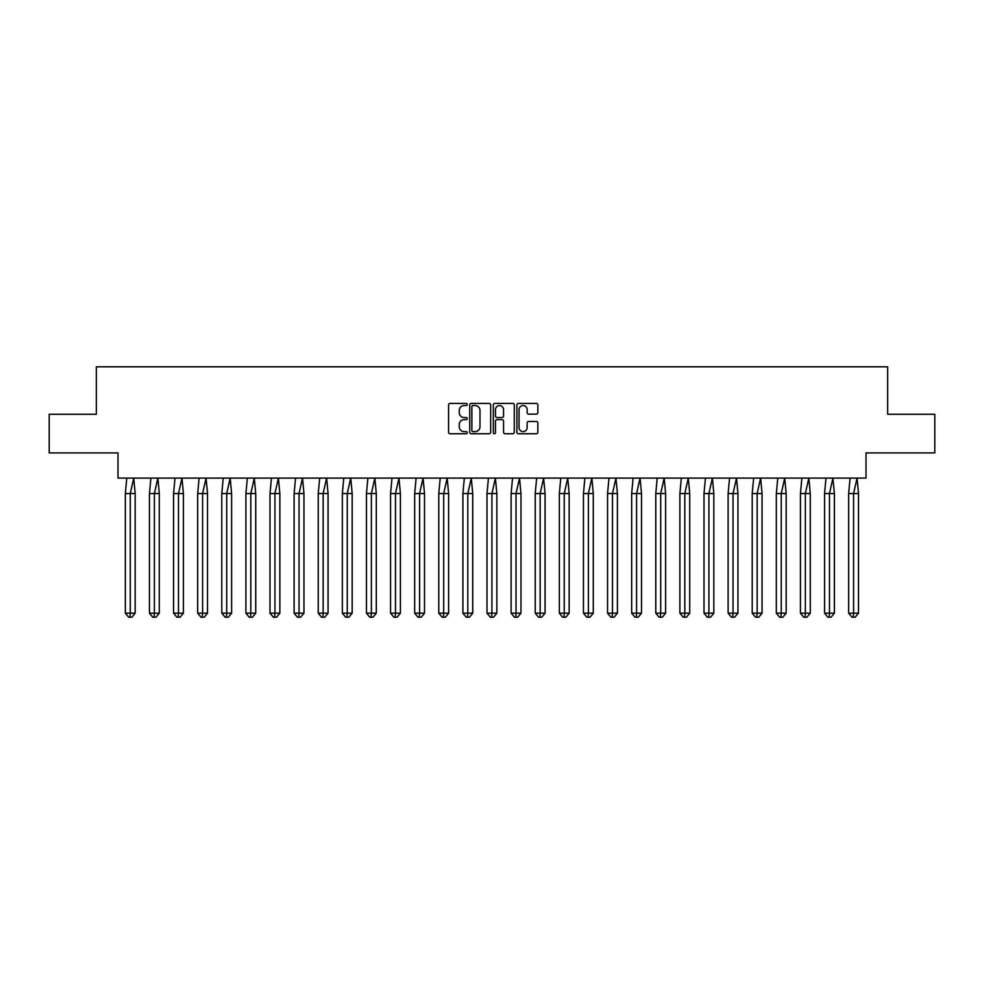 <?xml version="1.0" encoding="UTF-8"?>
<svg xmlns="http://www.w3.org/2000/svg" width="984" height="984" viewBox="0 0 984 984"><rect width="100%" height="100%" fill="white"/><g stroke="black" fill="none" stroke-linecap="round" stroke-linejoin="round"><path stroke-width="1.48" d="M467.277 404.473A1.058 1.058 0 0 0 466.207 403.415L450.094 403.415A1.513 1.513 0 0 0 448.569 404.928L448.569 432.234A1.513 1.513 0 0 0 450.094 433.759L466.207 433.759A1.058 1.058 0 0 0 467.277 432.689A1.058 1.058 0 0 0 466.207 431.632L464.128 431.632A4.859 4.859 0 0 1 459.27 426.773L459.27 424.498A4.859 4.859 0 0 1 464.128 419.651L466.207 419.651A1.058 1.058 0 0 0 467.277 418.581A1.058 1.058 0 0 0 466.207 417.523L464.128 417.523A4.859 4.859 0 0 1 459.27 412.665L459.27 410.389A4.859 4.859 0 0 1 464.128 405.543L466.207 405.543A1.058 1.058 0 0 0 467.277 404.473M49.2 414.264L49.2 452.898L117.982 452.898L117.982 478.089L866.018 478.089L866.018 452.898L934.8 452.898L934.8 414.264L887.666 414.264L887.666 366.811L96.334 366.811L96.334 414.264L49.2 414.264M536.341 414.116A1.513 1.513 0 0 0 537.854 412.591L537.854 404.928A1.513 1.513 0 0 0 536.341 403.415L518.433 403.415A1.513 1.513 0 0 0 516.92 404.928L516.92 432.234A1.513 1.513 0 0 0 518.433 433.759L536.341 433.759A1.513 1.513 0 0 0 537.854 432.234L537.854 422.985A1.513 1.513 0 0 0 536.341 421.472L528.679 421.472A1.513 1.513 0 0 0 527.153 422.985L527.153 427.573A4.059 4.059 0 0 1 523.094 431.632A4.059 4.059 0 0 1 519.048 427.573L519.048 409.602A4.059 4.059 0 0 1 523.094 405.543A4.059 4.059 0 0 1 527.153 409.602L527.153 412.591A1.513 1.513 0 0 0 528.679 414.116L536.341 414.116M490.672 404.928A1.513 1.513 0 0 0 489.159 403.415L471.25 403.415A1.513 1.513 0 0 0 469.737 404.928L469.737 432.234A1.513 1.513 0 0 0 471.25 433.759L489.159 433.759A1.513 1.513 0 0 0 490.672 432.234L490.672 404.928M494.841 403.415L512.75 403.415A1.513 1.513 0 0 1 514.263 404.928L514.263 432.234A1.513 1.513 0 0 1 512.75 433.759L505.087 433.759A1.513 1.513 0 0 1 503.562 432.234L503.562 421.164A1.513 1.513 0 0 0 502.049 419.651L496.969 419.651A1.513 1.513 0 0 0 495.456 421.164L495.456 432.689A1.058 1.058 0 0 1 494.386 433.759A1.058 1.058 0 0 1 493.328 432.689L493.328 404.928A1.513 1.513 0 0 1 494.841 403.415M472.923 405.543A1.058 1.058 0 0 0 471.865 406.601L471.865 430.574A1.058 1.058 0 0 0 472.923 431.632L475.124 431.632A4.859 4.859 0 0 0 479.983 426.773L479.983 410.389A4.859 4.859 0 0 0 475.124 405.543L472.923 405.543M503.562 409.676A4.059 4.059 0 0 0 499.515 405.617A4.059 4.059 0 0 0 495.456 409.676L495.456 416.011A1.513 1.513 0 0 0 496.969 417.523L502.049 417.523A1.513 1.513 0 0 0 503.562 416.011L503.562 409.676M126.788 478.089L125.349 493.55L125.349 613.18L125.349 493.55L130.269 493.55L130.269 613.18L135.177 613.18L131.905 617.189L128.621 617.189L125.349 613.18L131.253 613.18M130.269 613.18L129.937 617.189M130.269 493.55L133.738 478.089L135.177 493.55L130.269 493.55M135.177 613.18L135.177 493.55M131.905 617.189L130.269 617.189M150.896 478.089L149.457 493.55L149.457 613.18L149.457 493.55L154.377 493.55L154.377 613.18L159.297 613.18L156.013 617.189L152.741 617.189L149.457 613.18L155.361 613.18M154.377 613.18L154.045 617.189M175.004 478.089L173.565 493.55L173.565 613.18L173.565 493.55L178.485 493.55L178.485 613.18L183.405 613.18L180.121 617.189L176.849 617.189L173.565 613.18L179.469 613.18M178.485 613.18L178.153 617.189M199.112 478.089L197.673 493.55L197.673 613.18L197.673 493.55L202.593 493.55L202.593 613.18L207.513 613.18L204.229 617.189L200.957 617.189L197.673 613.18L203.577 613.18M202.593 613.18L202.273 617.189M223.233 478.089L221.794 493.55L221.794 613.18L221.794 493.55L226.701 493.55L226.701 613.18L231.621 613.18L228.35 617.189L225.065 617.189L221.794 613.18L227.685 613.18M226.701 613.18L226.382 617.189M247.341 478.089L245.902 493.55L245.902 613.18L245.902 493.55L250.822 493.55L250.822 613.18L255.729 613.18L252.458 617.189L249.173 617.189L245.902 613.18L251.806 613.18M250.822 613.18L250.489 617.189M154.377 493.55L157.858 478.089L159.297 493.55L154.377 493.55M159.297 613.18L159.297 493.55M156.013 617.189L154.377 617.189M178.485 493.55L181.966 478.089L183.405 493.55L178.485 493.55M183.405 613.18L183.405 493.55M180.121 617.189L178.485 617.189M202.593 493.55L206.074 478.089L207.513 493.55L202.593 493.55M207.513 613.18L207.513 493.55M204.229 617.189L202.593 617.189M226.701 493.55L230.182 478.089L231.621 493.55L226.701 493.55M231.621 613.18L231.621 493.55M228.35 617.189L226.701 617.189M250.822 493.55L254.29 478.089L255.729 493.55L250.822 493.55M255.729 613.18L255.729 493.55M252.458 617.189L250.822 617.189M271.449 478.089L270.01 493.55L270.01 613.18L270.01 493.55L274.93 493.55L274.93 613.18L279.85 613.18L276.565 617.189L273.294 617.189L270.01 613.18L275.914 613.18M274.93 613.18L274.597 617.189M274.93 493.55L278.411 478.089L279.85 493.55L274.93 493.55M279.85 613.18L279.85 493.55M276.565 617.189L274.93 617.189M295.557 478.089L294.118 493.55L294.118 613.18L294.118 493.55L299.038 493.55L299.038 613.18L303.958 613.18L300.673 617.189L297.402 617.189L294.118 613.18L300.022 613.18M299.038 613.18L298.705 617.189M299.038 493.55L302.518 478.089L303.958 493.55L299.038 493.55M303.958 613.18L303.958 493.55M300.673 617.189L299.038 617.189M319.677 478.089L318.226 493.55L318.226 613.18L318.226 493.55L323.146 493.55L323.146 613.18L328.066 613.18L324.794 617.189L321.51 617.189L318.226 613.18L324.13 613.18M323.146 613.18L322.826 617.189M323.146 493.55L326.627 478.089L328.066 493.55L323.146 493.55M328.066 613.18L328.066 493.55M324.794 617.189L323.146 617.189M343.785 478.089L342.346 493.55L342.346 613.18L342.346 493.55L347.254 493.55L347.254 613.18L352.174 613.18L348.902 617.189L345.618 617.189L342.346 613.18L348.238 613.18M347.254 613.18L346.934 617.189M347.254 493.55L350.734 478.089L352.174 493.55L347.254 493.55M352.174 613.18L352.174 493.55M348.902 617.189L347.254 617.189M367.893 478.089L366.454 493.55L366.454 613.18L366.454 493.55L371.374 493.55L371.374 613.18L376.294 613.18L373.01 617.189L369.726 617.189L366.454 613.18L372.358 613.18M371.374 613.18L371.042 617.189M371.374 493.55L374.842 478.089L376.294 493.55L371.374 493.55M376.294 613.18L376.294 493.55M373.01 617.189L371.374 617.189M392.001 478.089L390.562 493.55L390.562 613.18L390.562 493.55L395.482 493.55L395.482 613.18L400.402 613.18L397.118 617.189L393.846 617.189L390.562 613.18L396.466 613.18M395.482 613.18L395.15 617.189M395.482 493.55L398.963 478.089L400.402 493.55L395.482 493.55M400.402 613.18L400.402 493.55M397.118 617.189L395.482 617.189M416.109 478.089L414.67 493.55L414.67 613.18L414.67 493.55L419.59 493.55L419.59 613.18L424.51 613.18L421.226 617.189L417.954 617.189L414.67 613.18L420.574 613.18M419.59 613.18L419.258 617.189M419.59 493.55L423.071 478.089L424.51 493.55L419.59 493.55M424.51 613.18L424.51 493.55M421.226 617.189L419.59 617.189M440.229 478.089L438.778 493.55L438.778 613.18L438.778 493.55L443.698 493.55L443.698 613.18L448.618 613.18L445.346 617.189L442.062 617.189L438.778 613.18L444.682 613.18M443.698 613.18L443.378 617.189M443.698 493.55L447.179 478.089L448.618 493.55L443.698 493.55M448.618 613.18L448.618 493.55M445.346 617.189L443.698 617.189M464.337 478.089L462.898 493.55L462.898 613.18L462.898 493.55L467.818 493.55L467.818 613.18L472.726 613.18L469.454 617.189L466.17 617.189L462.898 613.18L468.79 613.18M467.818 613.18L467.486 617.189M467.818 493.55L471.287 478.089L472.726 493.55L467.818 493.55M472.726 613.18L472.726 493.55M469.454 617.189L467.818 617.189M488.445 478.089L487.006 493.55L487.006 613.18L487.006 493.55L491.926 493.55L491.926 613.18L496.846 613.18L493.562 617.189L490.278 617.189L487.006 613.18L492.91 613.18M491.926 613.18L491.594 617.189M491.926 493.55L495.395 478.089L496.846 493.55L491.926 493.55M496.846 613.18L496.846 493.55M493.562 617.189L491.926 617.189M512.553 478.089L511.114 493.55L511.114 613.18L511.114 493.55L516.034 493.55L516.034 613.18L520.954 613.18L517.67 617.189L514.398 617.189L511.114 613.18L517.018 613.18M516.034 613.18L515.702 617.189M516.034 493.55L519.515 478.089L520.954 493.55L516.034 493.55M520.954 613.18L520.954 493.55M517.67 617.189L516.034 617.189M536.661 478.089L535.222 493.55L535.222 613.18L535.222 493.55L540.142 493.55L540.142 613.18L545.062 613.18L541.778 617.189L538.506 617.189L535.222 613.18L541.126 613.18M540.142 613.18L539.81 617.189M540.142 493.55L543.623 478.089L545.062 493.55L540.142 493.55M545.062 613.18L545.062 493.55M541.778 617.189L540.142 617.189M560.782 478.089L559.342 493.55L559.342 613.18L559.342 493.55L564.25 493.55L564.25 613.18L569.17 613.18L565.898 617.189L562.614 617.189L559.342 613.18L565.234 613.18M564.25 613.18L563.93 617.189M564.25 493.55L567.731 478.089L569.17 493.55L564.25 493.55M569.17 613.18L569.17 493.55M565.898 617.189L564.25 617.189M584.89 478.089L583.451 493.55L583.451 613.18L583.451 493.55L588.37 493.55L588.37 613.18L593.278 613.18L590.006 617.189L586.722 617.189L583.451 613.18L589.354 613.18M588.37 613.18L588.038 617.189M588.37 493.55L591.839 478.089L593.278 493.55L588.37 493.55M593.278 613.18L593.278 493.55M590.006 617.189L588.37 617.189M608.998 478.089L607.558 493.55L607.558 613.18L607.558 493.55L612.478 493.55L612.478 613.18L617.399 613.18L614.114 617.189L610.83 617.189L607.558 613.18L613.462 613.18M612.478 613.18L612.146 617.189M612.478 493.55L615.947 478.089L617.399 493.55L612.478 493.55M617.399 613.18L617.399 493.55M614.114 617.189L612.478 617.189M633.106 478.089L631.666 493.55L631.666 613.18L631.666 493.55L636.586 493.55L636.586 613.18L641.506 613.18L638.222 617.189L634.951 617.189L631.666 613.18L637.571 613.18M636.586 613.18L636.254 617.189M636.586 493.55L640.067 478.089L641.506 493.55L636.586 493.55M641.506 613.18L641.506 493.55M638.222 617.189L636.586 617.189M657.214 478.089L655.774 493.55L655.774 613.18L655.774 493.55L660.694 493.55L660.694 613.18L665.614 613.18L662.33 617.189L659.059 617.189L655.774 613.18L661.679 613.18M660.694 613.18L660.375 617.189M660.694 493.55L664.175 478.089L665.614 493.55L660.694 493.55M665.614 613.18L665.614 493.55M662.33 617.189L660.694 617.189M681.334 478.089L679.895 493.55L679.895 613.18L679.895 493.55L684.803 493.55L684.803 613.18L689.722 613.18L686.451 617.189L683.167 617.189L679.895 613.18L685.786 613.18M684.803 613.18L684.483 617.189M684.803 493.55L688.283 478.089L689.722 493.55L684.803 493.55M689.722 613.18L689.722 493.55M686.451 617.189L684.803 617.189M705.442 478.089L704.003 493.55L704.003 613.18L704.003 493.55L708.923 493.55L708.923 613.18L713.831 613.18L710.559 617.189L707.275 617.189L704.003 613.18L709.907 613.18M708.923 613.18L708.591 617.189M708.923 493.55L712.391 478.089L713.831 493.55L708.923 493.55M713.831 613.18L713.831 493.55M710.559 617.189L708.923 617.189M729.55 478.089L728.111 493.55L728.111 613.18L728.111 493.55L733.031 493.55L733.031 613.18L737.951 613.18L734.667 617.189L731.395 617.189L728.111 613.18L734.015 613.18M733.031 613.18L732.699 617.189M733.031 493.55L736.512 478.089L737.951 493.55L733.031 493.55M737.951 613.18L737.951 493.55M734.667 617.189L733.031 617.189M753.658 478.089L752.219 493.55L752.219 613.18L752.219 493.55L757.139 493.55L757.139 613.18L762.059 613.18L758.775 617.189L755.503 617.189L752.219 613.18L758.123 613.18M757.139 613.18L756.807 617.189M757.139 493.55L760.62 478.089L762.059 493.55L757.139 493.55M762.059 613.18L762.059 493.55M758.775 617.189L757.139 617.189M777.778 478.089L776.327 493.55L776.327 613.18L776.327 493.55L781.247 493.55L781.247 613.18L786.167 613.18L782.895 617.189L779.611 617.189L776.327 613.18L782.231 613.18M781.247 613.18L780.927 617.189M781.247 493.55L784.728 478.089L786.167 493.55L781.247 493.55M786.167 613.18L786.167 493.55M782.895 617.189L781.247 617.189M801.886 478.089L800.447 493.55L800.447 613.18L800.447 493.55L805.355 493.55L805.355 613.18L810.275 613.18L807.003 617.189L803.719 617.189L800.447 613.18L806.339 613.18M805.355 613.18L805.035 617.189M805.355 493.55L808.836 478.089L810.275 493.55L805.355 493.55M810.275 613.18L810.275 493.55M807.003 617.189L805.355 617.189M825.994 478.089L824.555 493.55L824.555 613.18L824.555 493.55L829.475 493.55L829.475 613.18L834.383 613.18L831.111 617.189L827.827 617.189L824.555 613.18L830.459 613.18M829.475 613.18L829.143 617.189M829.475 493.55L832.944 478.089L834.383 493.55L829.475 493.55M834.383 613.18L834.383 493.55M831.111 617.189L829.475 617.189M850.102 478.089L848.663 493.55L848.663 613.18L848.663 493.55L853.583 493.55L853.583 613.18L858.503 613.18L855.219 617.189L851.947 617.189L848.663 613.18L854.567 613.18M853.583 613.18L853.251 617.189M853.583 493.55L857.064 478.089L858.503 493.55L853.583 493.55M858.503 613.18L858.503 493.55M855.219 617.189L853.583 617.189"/></g></svg>
